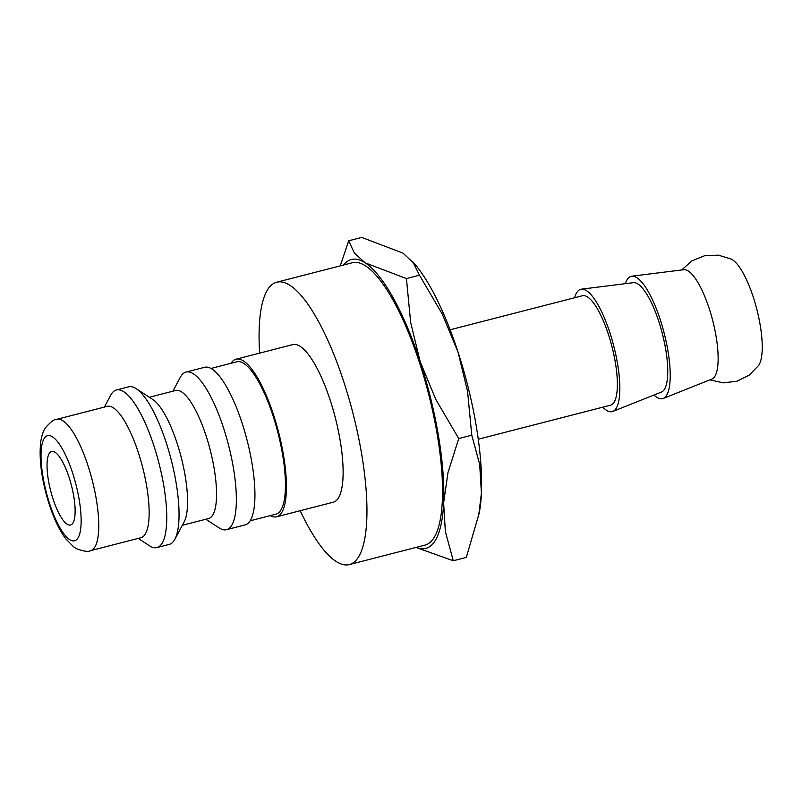 <?xml version="1.0" encoding="UTF-8"?>
<svg xmlns="http://www.w3.org/2000/svg" width="802" height="802" viewBox="0 0 802 802"><rect width="100%" height="100%" fill="white"/><g stroke="black" fill="none" stroke-linecap="round" stroke-linejoin="round"><path stroke-width="1.2" d="M231.036 363.286A81.363 22.997 75.6 0 1 231.638 362.414A81.363 22.997 75.6 0 1 236.059 359.196A81.363 22.997 75.6 0 1 276.219 423.516A81.363 22.997 75.6 0 1 281.041 513.561A81.363 22.997 75.6 0 1 276.62 516.789A81.363 22.997 75.6 0 1 270.234 515.626M276.62 516.789L333.301 502.202A81.363 22.997 -104.4 0 0 337.732 498.974A81.363 22.997 -104.4 0 0 332.9 408.93A81.363 22.997 -104.4 0 0 292.75 344.599L236.059 359.196M210.946 368.459L236.74 361.822A78.656 22.235 75.6 0 1 275.557 424.007A78.656 22.235 75.6 0 1 280.219 511.044A78.656 22.235 75.6 0 1 275.938 514.162L250.154 520.799M172.891 391.196L180.33 377.261A81.363 22.997 75.6 0 1 181.563 375.296A81.363 22.997 75.6 0 1 185.984 372.078A81.363 22.997 75.6 0 1 226.144 436.408A81.363 22.997 75.6 0 1 230.966 526.453A81.363 22.997 75.6 0 1 226.545 529.671A81.363 22.997 75.6 0 1 219.076 527.856L205.843 519.245M185.984 372.078L204.57 367.296A81.363 22.997 75.6 0 1 244.72 431.626A81.363 22.997 75.6 0 1 249.552 521.671A81.363 22.997 75.6 0 1 245.121 524.889L226.545 529.671M149.373 397.251L175.618 390.494A66.105 18.687 75.6 0 1 208.239 442.764A66.105 18.687 75.6 0 1 212.159 515.927A66.105 18.687 75.6 0 1 208.57 518.543L182.325 525.3M104.37 407.085L110.726 395.175A81.363 22.997 75.6 0 1 111.959 393.211A81.363 22.997 75.6 0 1 116.39 389.983L128.671 386.825A81.363 22.997 75.6 0 1 136.129 388.639A81.363 22.997 75.6 0 1 171.217 459.887A81.363 22.997 75.6 0 1 174.886 539.235A81.363 22.997 75.6 0 1 173.653 541.2A81.363 22.997 75.6 0 1 169.222 544.418L156.941 547.586A81.363 22.997 75.6 0 1 149.473 545.771L138.165 538.413M116.39 389.983A81.363 22.997 75.6 0 1 156.54 454.313A81.363 22.997 75.6 0 1 161.362 544.357A81.363 22.997 75.6 0 1 156.941 547.586M56.782 419.326L107.167 406.363A67.799 19.168 75.6 0 1 140.631 459.967A67.799 19.168 75.6 0 1 144.651 535.004A67.799 19.168 75.6 0 1 140.962 537.691L90.576 550.653A67.799 19.168 75.6 0 0 94.265 547.977A67.799 19.168 75.6 0 0 88.04 465.802A67.799 19.168 75.6 0 0 56.782 419.326C54.315 419.115 50.546 421.922 45.483 427.727C45.082 428.258 42.275 432.158 40.712 441.862C38.827 459.726 41.694 480.629 49.303 504.558C53.904 518.693 59.348 530.062 65.614 538.653L73.784 546.974L76.541 548.708C83.789 551.395 88.461 552.037 90.576 550.653M300.189 510.724A145.774 41.203 -104.4 0 0 349.351 564.578A145.774 41.203 -104.4 0 0 357.281 558.814A145.774 41.203 -104.4 0 0 348.639 397.481A145.774 41.203 -104.4 0 0 276.7 282.224A145.774 41.203 -104.4 0 0 268.77 287.998A145.774 41.203 -104.4 0 0 259.637 353.121M349.351 564.578L424.94 545.129A145.774 41.203 -104.4 0 0 432.869 539.355A145.774 41.203 -104.4 0 0 424.228 378.033A145.774 41.203 -104.4 0 0 352.278 262.775L276.7 282.224M450.112 329.782L582.382 295.748A56.501 15.97 75.6 0 1 610.272 340.419A56.501 15.97 75.6 0 1 613.62 402.945A56.501 15.97 75.6 0 1 610.543 405.19L478.273 439.225M625.37 283.667A63.168 17.855 75.6 0 1 627.675 278.825A63.168 17.855 75.6 0 1 631.755 276.209L683.735 269.703A56.501 15.97 75.6 0 1 709.209 308.539A56.501 15.97 75.6 0 1 714.402 377.02A56.501 15.97 75.6 0 1 711.875 379.075L663.214 398.464A63.168 17.855 75.6 0 1 654.021 395.015M681.66 269.963L691.865 260.901L704.577 255.728L718.271 255.136L731.304 259.076A56.501 15.97 75.6 0 1 753.309 297.201A56.501 15.97 75.6 0 1 758.672 365.421L749.158 375.166L736.868 381.251L723.244 382.855L709.94 379.847M631.755 276.209A63.168 17.855 75.6 0 1 662.602 327.356A63.168 17.855 75.6 0 1 666.031 396.168A63.168 17.855 75.6 0 1 663.214 398.464M574.653 297.732A63.168 17.855 75.6 0 1 577.29 291.798A63.168 17.855 75.6 0 1 581.36 289.171A63.168 17.855 75.6 0 1 612.217 340.329A63.168 17.855 75.6 0 1 615.645 409.13A63.168 17.855 75.6 0 1 612.818 411.436A63.168 17.855 75.6 0 1 602.823 407.175M581.36 289.171L633.339 282.675A56.501 15.97 75.6 0 1 660.938 328.429A56.501 15.97 75.6 0 1 664.006 389.983A56.501 15.97 75.6 0 1 661.49 392.038L612.818 411.436M343.627 265.001A149.172 42.165 75.6 0 1 365.191 262.855A149.172 42.165 75.6 0 1 420.208 361.742A149.172 42.165 75.6 0 1 443.626 502.844A149.172 42.165 75.6 0 1 433.902 542.513A149.172 42.165 75.6 0 1 416.278 547.355M415.987 547.435L453.28 560.758L445.351 531.495L443.626 502.844L447.977 472.619L458.734 438.554L435.837 399.496L420.208 361.742L410.654 322.424L406.434 278.565L365.191 262.855L354.314 252.971L348.69 240.78L340.259 265.863M72.611 523.505A37.975 10.737 75.6 0 1 70.546 525.009A37.975 10.737 75.6 0 1 51.809 494.984A37.975 10.737 75.6 0 1 49.554 452.96A37.975 10.737 75.6 0 1 51.619 451.466A37.975 10.737 75.6 0 1 70.355 481.481A37.975 10.737 75.6 0 1 72.611 523.505M348.69 240.78L361.732 237.422L402.985 253.131L415.276 264.64A149.172 42.165 75.6 0 1 458.002 352.018A149.172 42.165 75.6 0 1 481.421 493.12A149.172 42.165 75.6 0 1 479.215 513.09L466.323 557.4L453.28 560.758M412.699 261.552L419.476 275.206L442.363 314.264L458.002 352.018L467.556 391.336L471.766 435.195L479.696 464.458L481.421 493.12L478.593 516.257M406.434 278.565L419.476 275.206M458.734 438.554L471.766 435.195M136.129 388.639L152.711 399.426A66.105 18.687 75.6 0 1 181.212 457.32A66.105 18.687 75.6 0 1 184.199 521.781L174.886 539.235M72.571 472.879A54.245 15.328 75.6 0 1 77.553 538.613A54.245 15.328 75.6 0 1 49.594 503.586A54.245 15.328 75.6 0 1 44.611 437.852A54.245 15.328 75.6 0 1 72.571 472.879"/></g></svg>
